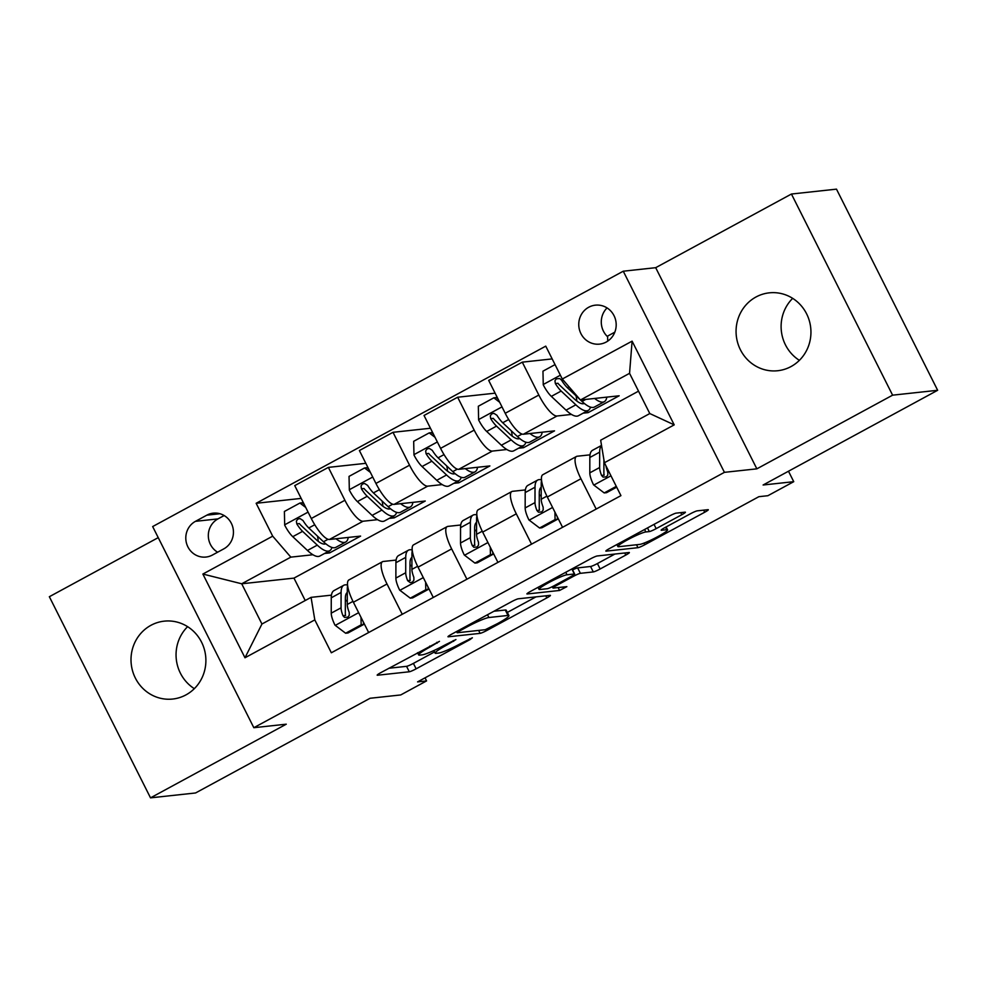 <?xml version="1.0" encoding="UTF-8"?>
<svg xmlns="http://www.w3.org/2000/svg" width="987" height="987" viewBox="0 0 987 987"><rect width="100%" height="100%" fill="white"/><g stroke="black" fill="none" stroke-linecap="round" stroke-linejoin="round"><path stroke-width="1.48" d="M439.486 641.34L380.76 672.665A6.008 0.654 153.3 0 0 377.17 675.17A6.008 0.654 153.3 0 0 377.453 675.231L409.297 671.777A6.008 0.654 153.3 0 0 416.132 668.828L470.071 639.564L472.378 637.775L460.608 643.623A19.222 2.073 153.3 0 1 438.709 653.049L436.057 653.332A19.222 2.073 153.3 0 1 435.131 653.16A19.222 2.073 153.3 0 1 446.642 645.128L455.932 639.551L444.162 645.399A19.222 2.073 153.3 0 1 422.263 654.825L419.611 655.121A19.222 2.073 153.3 0 1 418.673 654.936A19.222 2.073 153.3 0 1 430.196 646.917L439.486 641.34M756.005 296.988A39.172 37.42 -96.2 0 0 737.733 342.97A39.172 37.42 -96.2 0 0 777.719 370.73A39.172 37.42 -96.2 0 0 791.006 366.572A39.172 37.42 -96.2 0 0 809.278 320.59A39.172 37.42 -96.2 0 0 769.28 292.843A39.172 37.42 -96.2 0 0 756.005 296.988M799.384 360.341A39.172 37.42 83.8 0 1 792.672 298.345M150.949 625.302A39.172 37.42 -96.2 0 0 132.677 671.283A39.172 37.42 -96.2 0 0 172.676 699.043A39.172 37.42 -96.2 0 0 185.951 694.897A39.172 37.42 -96.2 0 0 204.223 648.915A39.172 37.42 -96.2 0 0 164.237 621.156A39.172 37.42 -96.2 0 0 150.949 625.302M194.328 688.655A39.172 37.42 83.8 0 1 187.616 626.659M588.721 307.241A19.592 18.704 -96.2 0 0 579.591 330.238A19.592 18.704 -96.2 0 0 599.59 344.118A19.592 18.704 -96.2 0 0 606.228 342.033A19.592 18.704 -96.2 0 0 615.357 319.048A19.592 18.704 -96.2 0 0 595.371 305.168A19.592 18.704 -96.2 0 0 588.721 307.241M607.054 307.919A19.592 18.704 -96.2 0 0 607.622 336.764M681.807 514.72A6.008 0.654 153.3 0 0 685.41 512.216A6.008 0.654 153.3 0 0 685.114 512.167L676.181 513.129A6.008 0.654 153.3 0 0 669.334 516.078L609.435 548.575A6.008 0.654 153.3 0 0 605.845 551.079A6.008 0.654 153.3 0 0 606.129 551.141L637.972 547.686A6.008 0.654 153.3 0 0 644.807 544.738L704.706 512.241A6.008 0.654 153.3 0 0 708.308 509.736A6.008 0.654 153.3 0 0 708.012 509.674L697.229 510.847A6.008 0.654 153.3 0 0 690.382 513.795L664.744 527.7A6.008 0.654 153.3 0 0 661.154 530.216A6.008 0.654 153.3 0 0 661.438 530.266L666.793 529.686A16.076 1.74 153.3 0 1 667.57 529.834A16.076 1.74 153.3 0 1 655.997 537.582A16.076 1.74 153.3 0 1 639.638 544.429L618.676 546.699A16.076 1.74 153.3 0 1 617.899 546.551A16.076 1.74 153.3 0 1 629.472 538.803A16.076 1.74 153.3 0 1 645.831 531.956L649.323 531.586A6.008 0.654 153.3 0 0 656.17 528.637L681.807 514.72L680.759 512.635M158.228 537.631L49.35 596.716L150.517 797.854L195.562 792.968L370.088 698.265L400.722 694.947L426.581 680.907L417.575 681.894L758.88 496.683L767.886 495.708L793.745 481.681L788.49 471.231M892.606 395.17L791.438 194.032L655.689 267.687L756.856 468.837L892.606 395.17L937.65 390.284L763.111 484.999L793.745 481.681M756.856 468.837L724.421 472.341L253.832 727.703L152.664 526.564L623.266 271.203L724.421 472.341M150.517 797.854L286.267 724.187L253.832 727.703M518.323 598.788A6.008 0.654 153.3 0 0 511.476 601.737L451.577 634.234A6.008 0.654 153.3 0 0 447.975 636.751A6.008 0.654 153.3 0 0 448.271 636.8L480.101 633.358A6.008 0.654 153.3 0 0 486.949 630.409L546.847 597.9A6.008 0.654 153.3 0 0 550.438 595.395A6.008 0.654 153.3 0 0 550.154 595.346L518.323 598.788M530.512 591.41L590.411 558.901A6.008 0.654 153.3 0 1 597.246 555.965L629.089 552.51A6.008 0.654 153.3 0 1 629.373 552.56A6.008 0.654 153.3 0 1 625.783 555.076L600.145 568.981A6.008 0.654 153.3 0 1 593.298 571.929L580.393 573.324A6.008 0.654 153.3 0 0 573.546 576.272L556.532 585.501A6.008 0.654 153.3 0 0 552.942 588.005A6.008 0.654 153.3 0 0 553.226 588.067L566.871 586.648L559.567 590.46L527.206 593.977A6.008 0.654 153.3 0 1 526.91 593.915A6.008 0.654 153.3 0 1 530.512 591.41M791.438 194.032L836.482 189.146L937.65 390.284M212.415 555.039L223.79 548.871A18.975 18.124 -96.2 0 0 232.636 526.589A18.975 18.124 -96.2 0 0 213.266 513.154A18.975 18.124 -96.2 0 0 206.838 515.165L195.463 521.333A18.975 18.124 -96.2 0 0 186.605 543.615A18.975 18.124 -96.2 0 0 205.975 557.05A18.975 18.124 -96.2 0 0 212.415 555.039M638.527 391.16L293.966 578.123L241.704 583.786L261.937 624.018L311.065 597.357L314.804 619.885L331.336 652.777L620.934 495.634L604.402 462.743L600.664 440.214L649.791 413.553L629.558 373.333L580.43 399.994L619.17 395.787L588.141 412.628L587.29 410.913M314.804 619.885L244.986 657.774L202.878 574.052L272.696 536.163L290.832 557.137L312.928 554.743M301.171 498.398L256.151 503.284L272.696 536.163M256.151 503.284L545.749 346.141L562.294 379.02L632.099 341.144L674.207 424.866L604.402 462.743M655.689 267.687L623.266 271.203M426.581 680.907L425.039 677.835M293.966 578.123L305.23 600.528M324.563 553.473L329.572 552.93L360.6 536.101L329.436 539.47A24.478 6.749 61.5 0 1 311.287 518.508L294.743 485.616L328.363 467.382L344.907 500.273A24.478 6.749 61.5 0 0 363.043 521.235L377.565 519.668M290.832 557.137L241.704 583.786L202.878 574.052M552.177 358.91L522.283 362.155L538.828 395.047A24.478 6.749 61.5 0 0 556.976 416.008L571.498 414.429M583.132 413.171L588.141 412.628M522.283 362.155L488.676 380.39L505.221 413.282A24.478 6.749 61.5 0 0 523.357 434.243L554.534 430.863L523.505 447.703L522.641 445.988M495.104 393.171L457.647 397.23L474.192 430.122A24.478 6.749 61.5 0 0 492.328 451.084L506.849 449.504M518.483 448.246L523.505 447.703M457.647 397.23L424.028 415.465L440.572 448.357A24.478 6.749 61.5 0 0 458.721 469.318L489.885 465.938L458.856 482.779L458.005 481.064M430.455 428.247L392.999 432.306L409.543 465.198A24.478 6.749 61.5 0 0 427.692 486.159L442.213 484.58M453.847 483.322L458.856 482.779M392.999 432.306L359.391 450.541L375.936 483.433A24.478 6.749 61.5 0 0 394.072 504.394L425.249 501.026L394.22 517.854L393.357 516.152M389.199 518.397L394.22 517.854M331.459 595.149L311.065 597.357M396.095 560.073L383.277 561.467A24.478 6.749 61.5 0 0 382.537 561.689A24.478 6.749 61.5 0 0 387.015 583.996L402.252 614.296M460.744 524.998L447.925 526.392A24.478 6.749 61.5 0 0 447.185 526.614A24.478 6.749 61.5 0 0 451.651 548.908L466.9 579.221M525.38 489.922L512.561 491.316A24.478 6.749 61.5 0 0 511.821 491.538A24.478 6.749 61.5 0 0 516.3 513.832L531.537 544.145M590.029 454.847L577.21 456.228A24.478 6.749 61.5 0 0 576.47 456.463A24.478 6.749 61.5 0 0 580.936 478.757L596.185 509.07M329.572 552.93L328.72 551.227M365.819 463.322L328.363 467.382M382.537 561.689L348.929 579.924A24.478 6.749 61.5 0 0 353.395 602.23L368.644 632.531M447.185 526.614L413.565 544.849A24.478 6.749 61.5 0 0 418.044 567.155L433.281 597.456M511.821 491.538L478.214 509.773A24.478 6.749 61.5 0 0 482.68 532.079L497.929 562.38M576.47 456.463L542.85 474.698A24.478 6.749 61.5 0 0 547.316 497.004L562.565 527.305M580.43 399.994L562.294 379.02M261.937 624.018L244.986 657.774M632.099 341.144L629.558 373.333M674.207 424.866L649.791 413.553M224.148 515.547L217.979 518.891A18.975 18.124 -96.2 0 0 208.319 535.349A18.975 18.124 -96.2 0 0 217.621 552.214M388.89 668.248L406.558 666.336A6.008 0.654 153.3 0 0 413.405 663.387L434.514 651.938M507.318 612.433L535.99 596.876M459.634 630.94L457.314 632.741L485.259 629.706L497.411 623.648A19.222 2.073 153.3 0 0 508.934 615.629A19.222 2.073 153.3 0 0 507.997 615.444L488.898 617.517A19.222 2.073 153.3 0 0 466.999 626.942L459.634 630.94L459.214 630.101M508.934 615.629L506.195 610.188A19.222 2.073 153.3 0 0 505.27 610.015L507.997 615.444M493.969 611.237L505.27 610.015M614.913 554.04L597.406 563.552L600.145 568.981M572.596 569.918A6.008 0.654 153.3 0 1 577.654 567.895L590.559 566.489A6.008 0.654 153.3 0 0 597.406 563.552M566.994 574.779A16.076 1.74 153.3 0 0 550.635 581.627A16.076 1.74 153.3 0 0 539.05 589.375A16.076 1.74 153.3 0 0 539.84 589.51L547.217 588.721A6.008 0.654 153.3 0 0 554.065 585.772L571.066 576.544A6.008 0.654 153.3 0 0 574.668 574.039A6.008 0.654 153.3 0 0 574.372 573.978L566.994 574.779L565.736 572.287M305.736 507.466L299.912 503.049L284.392 511.463L284.688 525.146A16.224 4.466 61.5 0 0 292.769 536.681L307.463 550.462A46.821 12.905 61.5 0 0 319.862 556.026L329.695 550.697A46.821 12.905 61.5 0 0 331.94 547.44M318.258 541.345A38.863 10.721 61.5 0 0 317.456 536.101M336.012 538.766A46.821 12.905 61.5 0 0 345.721 541.999A46.821 12.905 61.5 0 0 348.251 537.434M299.912 503.049L302.256 502.79L304.082 504.184M345.721 541.999L335.901 547.329A46.821 12.905 -118.5 0 1 323.489 541.764L308.795 527.983A16.224 4.466 -118.5 0 1 302.997 520.507L299.974 518.545L297.729 519.137L296.371 521.062L296.791 523.863A16.224 4.466 61.5 0 0 302.59 531.351L317.283 545.132A46.821 12.905 61.5 0 0 329.695 550.697M325.772 543.763A38.863 10.721 -118.5 0 1 315.593 539.087L300.912 525.306A8.266 2.282 -118.5 0 1 299.382 523.591L296.791 523.863M345.635 633.235L347.979 632.988L363.5 624.561L361.156 624.82L345.635 633.235L335 625.178A16.224 4.466 -118.5 0 1 331.237 613.161L331.262 597.801A46.821 12.905 -118.5 0 1 333.988 590.596L343.809 585.266A46.821 12.905 61.5 0 0 341.095 592.459L341.058 607.832A16.224 4.466 61.5 0 0 342.995 615.74L344.537 617.43L347.856 617.146L349.275 615.222L349.201 612.372A16.224 4.466 -118.5 0 1 347.264 604.463L347.301 589.091A46.821 12.905 -118.5 0 1 347.634 585.661M363.45 622.575L364.536 624.364M345.351 599.886A38.863 10.721 -118.5 0 1 347.276 601.465M361.156 624.82L360.995 617.331M363.45 622.205L363.5 624.561M347.572 585.094A46.821 12.905 61.5 0 0 343.809 585.266M342.995 615.74L345.586 615.456A8.266 2.282 -118.5 0 1 345.314 613.606L345.351 598.233A38.863 10.721 -118.5 0 1 347.288 592.447M370.372 472.391L364.548 467.974L349.04 476.388L349.336 490.07A16.224 4.466 61.5 0 0 357.405 501.606L372.099 515.387A46.821 12.905 61.5 0 0 384.511 520.951L394.331 515.621A46.821 12.905 61.5 0 0 396.589 512.364M382.907 506.269A38.863 10.721 61.5 0 0 382.092 501.026M400.648 503.691A46.821 12.905 61.5 0 0 410.37 506.923A46.821 12.905 61.5 0 0 412.899 502.358M364.548 467.974L366.893 467.715L368.731 469.109M410.37 506.923L400.537 512.253A46.821 12.905 -118.5 0 1 388.138 506.689L373.444 492.908A16.224 4.466 -118.5 0 1 367.633 485.419L364.61 483.47L362.365 484.062L361.02 485.986L361.427 488.787A16.224 4.466 61.5 0 0 367.238 496.276L381.932 510.057A46.821 12.905 61.5 0 0 394.331 515.621M390.408 508.687A38.863 10.721 -118.5 0 1 380.242 503.999L365.548 490.231A8.266 2.282 -118.5 0 1 364.03 488.516L361.427 488.787M435.02 437.315L429.197 432.898L413.676 441.312L413.972 454.995A16.224 4.466 61.5 0 0 422.054 466.53L436.747 480.311A46.821 12.905 61.5 0 0 449.147 485.875L458.98 480.546A46.821 12.905 61.5 0 0 461.225 477.289M447.543 471.194A38.863 10.721 61.5 0 0 446.741 465.95M465.296 468.615A46.821 12.905 61.5 0 0 475.006 471.848A46.821 12.905 61.5 0 0 477.535 467.283M429.197 432.898L431.541 432.639L433.367 434.033M475.006 471.848L465.185 477.177A46.821 12.905 -118.5 0 1 452.774 471.613L438.08 457.832A16.224 4.466 -118.5 0 1 432.281 450.343L429.259 448.394L427.013 448.986L425.656 450.899L426.076 453.712A16.224 4.466 61.5 0 0 431.874 461.2L446.568 474.981A46.821 12.905 61.5 0 0 458.98 480.546M455.056 473.612A38.863 10.721 -118.5 0 1 444.878 468.924L430.196 455.155A8.266 2.282 -118.5 0 1 428.666 453.428L426.076 453.712M499.656 402.24L493.833 397.823L478.325 406.237L478.621 419.919A16.224 4.466 61.5 0 0 486.69 431.455L501.384 445.236A46.821 12.905 61.5 0 0 513.795 450.8L523.616 445.47A46.821 12.905 61.5 0 0 525.874 442.213M512.191 436.118A38.863 10.721 61.5 0 0 511.377 430.875M529.933 433.527A46.821 12.905 61.5 0 0 539.655 436.76A46.821 12.905 61.5 0 0 542.184 432.207M493.833 397.823L496.177 397.564L498.016 398.958M539.655 436.76L529.822 442.102A46.821 12.905 -118.5 0 1 517.422 436.538L502.728 422.757A16.224 4.466 -118.5 0 1 496.917 415.268L493.895 413.319L491.649 413.911L490.305 415.823L490.712 418.636A16.224 4.466 61.5 0 0 496.523 426.125L511.217 439.894A46.821 12.905 61.5 0 0 523.616 445.47M519.693 438.536A38.863 10.721 -118.5 0 1 509.526 433.848L494.832 420.08A8.266 2.282 -118.5 0 1 493.315 418.352L490.712 418.636M410.284 598.159L412.628 597.912L428.136 589.486L425.792 589.745L410.284 598.159L399.649 590.103A16.224 4.466 -118.5 0 1 395.873 578.086L395.91 562.713A46.821 12.905 -118.5 0 1 398.625 555.521L408.458 550.178A46.821 12.905 61.5 0 0 405.731 557.384L405.706 572.756A16.224 4.466 61.5 0 0 407.643 580.664L410.284 582.663L412.492 582.071L413.911 580.146L413.849 577.296A16.224 4.466 -118.5 0 1 411.912 569.388L411.937 554.015A46.821 12.905 -118.5 0 1 412.282 550.586M428.099 587.499L429.172 589.288M409.987 564.811A38.863 10.721 -118.5 0 1 411.912 566.39M425.792 589.745L425.631 582.256M428.087 587.129L428.136 589.486M412.208 550.006A46.821 12.905 61.5 0 0 408.458 550.178M407.643 580.664L410.234 580.381A8.266 2.282 -118.5 0 1 409.963 578.53L409.987 563.158A38.863 10.721 -118.5 0 1 411.937 557.371M474.92 563.083L477.264 562.837L492.784 554.41L490.44 554.669L474.92 563.083L464.285 555.015A16.224 4.466 -118.5 0 1 460.522 543.01L460.547 527.638A46.821 12.905 -118.5 0 1 463.273 520.445L473.094 515.103A46.821 12.905 61.5 0 0 470.38 522.308L470.343 537.681A16.224 4.466 61.5 0 0 472.279 545.589L473.822 547.267L477.14 546.995L478.559 545.071L478.485 542.221A16.224 4.466 -118.5 0 1 476.548 534.312L476.585 518.94A46.821 12.905 -118.5 0 1 476.918 515.51M492.735 552.424L493.821 554.213M474.636 529.735A38.863 10.721 -118.5 0 1 476.561 531.314M490.44 554.669L490.28 547.18M492.735 552.054L492.784 554.41M476.857 514.93A46.821 12.905 61.5 0 0 473.094 515.103M472.279 545.589L474.87 545.305A8.266 2.282 -118.5 0 1 474.599 543.455L474.636 528.082A38.863 10.721 -118.5 0 1 476.573 522.296M539.568 528.008L541.912 527.761L557.421 519.335L555.076 519.594L539.568 528.008L528.933 519.939A16.224 4.466 -118.5 0 1 525.158 507.935L525.195 492.562A46.821 12.905 -118.5 0 1 527.909 485.357L537.742 480.027A46.821 12.905 61.5 0 0 535.016 487.233L534.991 502.605A16.224 4.466 61.5 0 0 536.928 510.513L538.47 512.191L541.777 511.92L543.195 509.995L543.134 507.145A16.224 4.466 -118.5 0 1 541.197 499.237L541.221 483.864A46.821 12.905 -118.5 0 1 541.555 480.435M557.384 517.348L558.457 519.137M539.272 494.66A38.863 10.721 -118.5 0 1 541.197 496.239M555.076 519.594L554.916 512.105M557.371 516.978L557.421 519.335M541.493 479.855A46.821 12.905 61.5 0 0 537.742 480.027M536.928 510.513L539.519 510.23A8.266 2.282 -118.5 0 1 539.247 508.379L539.272 493.007A38.863 10.721 -118.5 0 1 541.221 487.22M555.039 364.61L542.961 371.161L543.257 384.844A16.224 4.466 61.5 0 0 551.338 396.379L566.032 410.16A46.821 12.905 61.5 0 0 578.431 415.724L588.264 410.382A46.821 12.905 61.5 0 0 590.51 407.137M576.827 401.043A38.863 10.721 61.5 0 0 576.026 395.799M594.581 398.452A46.821 12.905 61.5 0 0 604.291 401.684A46.821 12.905 61.5 0 0 606.82 397.132M580.171 399.686L567.365 387.681A16.224 4.466 -118.5 0 1 561.566 380.192L559.703 378.539L556.298 378.835L554.941 380.748L555.36 383.561A16.224 4.466 61.5 0 0 561.159 391.049L575.853 404.818A46.821 12.905 61.5 0 0 588.264 410.382M584.341 403.461A38.863 10.721 -118.5 0 1 574.163 398.773L559.481 385.004A8.266 2.282 -118.5 0 1 557.951 383.277L555.36 383.561M604.291 401.684L594.47 407.014A46.821 12.905 -118.5 0 1 582.059 401.45L580.492 399.982M616.283 486.381L604.204 492.932L593.569 484.864A16.224 4.466 -118.5 0 1 589.807 472.859L589.831 457.487A46.821 12.905 -118.5 0 1 592.558 450.282L601.527 445.421M604.204 492.932L606.549 492.673L616.69 487.183M601.552 445.569A46.821 12.905 61.5 0 0 599.664 452.157L599.627 467.53A16.224 4.466 61.5 0 0 601.564 475.438L603.106 477.116L606.413 476.844L607.844 474.92L607.77 472.07A16.224 4.466 -118.5 0 1 605.981 465.889M601.564 475.438L604.155 475.154A8.266 2.282 -118.5 0 1 603.884 473.304L603.908 459.831M614.827 332.163L607.61 336.086L607.721 341.132M556.976 416.008L523.357 434.243M492.328 451.084L458.721 469.318M427.692 486.159L394.072 504.394M363.043 521.235L329.436 539.47M387.015 583.996L353.395 602.23M344.907 500.273L311.287 518.508M409.543 465.198L375.936 483.433M451.651 548.908L418.044 567.155M474.192 430.122L440.572 448.357M516.3 513.832L482.68 532.079M538.828 395.047L505.221 413.282M580.936 478.757L547.316 497.004M217.979 518.891L195.463 521.333M219.978 513.733L206.838 515.165M429.764 646.078L430.196 646.917M453.23 640.563L453.625 641.353M446.223 644.289L446.642 645.128M469.676 638.786L470.071 639.564M413.405 663.387L416.132 668.828M406.558 666.336L409.297 671.777M436.785 642.352L437.179 643.129M545.799 595.815L546.847 597.9M486.418 629.361L486.949 630.409M478.633 630.422L480.101 633.358M487.504 614.741L488.898 617.517M466.567 626.103L466.999 626.942M624.722 552.979L625.783 555.076M590.559 566.489L593.298 571.929M577.654 567.895L580.393 573.324M573.089 575.372L573.546 576.272M556.113 584.662L556.532 585.501M558.099 587.536L559.567 590.46M571.855 568.968L574.372 573.978M654.036 524.381L656.17 528.637M647.497 527.934L649.323 531.586M644.597 529.501L645.831 531.956M665.571 527.255L666.793 529.686M703.657 510.156L704.706 512.241M643.993 543.109L644.807 544.738M636.492 544.762L637.972 547.686M308.067 512.117L284.688 524.8M317.283 545.132L307.463 550.462M328.042 539.297L323.489 541.764M302.59 531.351L292.769 536.681M314.754 524.751L308.795 527.983M335.272 625.376L358.651 612.68M347.301 589.091L348.177 588.622M331.262 597.801L341.095 592.459M347.264 604.463L352.976 601.367M331.237 613.161L341.058 607.832M372.716 477.042L349.324 489.725M381.932 510.057L372.099 515.387M392.69 504.209L388.138 506.689M367.238 496.276L357.405 501.606M379.39 489.675L373.444 492.908M437.352 441.966L413.972 454.649M446.568 474.981L436.747 480.311M457.326 469.133L452.774 471.613M431.874 461.2L422.054 466.53M444.039 454.6L438.08 457.832M502.001 406.878L478.609 419.574M511.217 439.894L501.384 445.236M521.975 434.058L517.422 436.538M496.523 426.125L486.69 431.455M508.675 419.524L502.728 422.757M399.908 590.3L423.3 577.605M411.937 554.015L412.825 553.547M395.91 562.713L405.731 557.384M411.912 569.388L417.612 566.291M395.873 578.086L405.706 572.756M464.556 555.225L487.936 542.529M476.585 518.94L477.461 518.471M460.547 527.638L470.38 522.308M476.548 534.312L482.261 531.216M460.522 543.01L470.343 537.681M529.192 520.149L552.584 507.454M541.221 483.864L542.097 483.396M525.195 492.562L535.016 487.233M541.197 499.237L546.897 496.14M525.158 507.935L534.991 502.605M560.369 375.208L543.257 384.498M575.853 404.818L566.032 410.16M585.846 399.402L582.059 401.45M561.159 391.049L551.338 396.379M569.005 386.793L567.365 387.681M593.841 485.073L610.953 475.783M589.831 457.487L599.664 452.157M589.807 472.859L599.627 467.53M417.55 652.703L418.673 654.936M433.824 650.569L435.131 653.16M456.537 631.544L457.117 632.692M552.276 586.697L552.942 588.005M538.026 587.327L539.05 589.375M572.065 568.857L574.668 574.039M616.887 544.54L617.899 546.551M666.126 526.959L667.57 529.834"/></g></svg>
